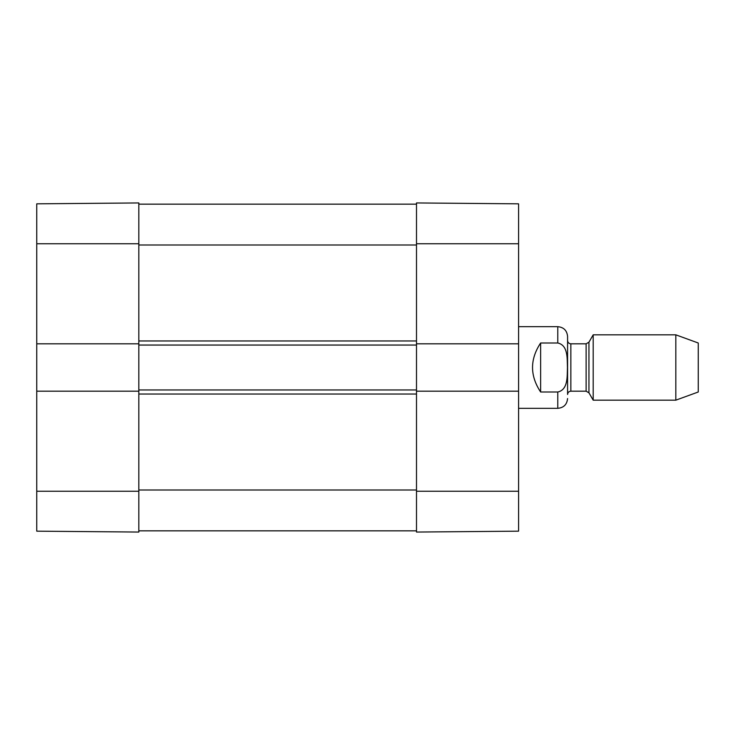 <?xml version="1.0" encoding="UTF-8"?>
<svg xmlns="http://www.w3.org/2000/svg" width="735" height="735" viewBox="0 0 735 735"><rect width="100%" height="100%" fill="white"/><g stroke="black" fill="none" stroke-linecap="round" stroke-linejoin="round"><path stroke-width="1.1" d="M138.832 389.954L138.832 391.185L36.75 391.185L36.75 343.815L138.832 343.815L138.832 389.954L416.497 389.954L416.497 345.046L138.832 345.046M416.497 530.835L138.832 530.835M416.497 345.046L416.497 343.815L518.579 343.815L518.579 391.185L416.497 391.185L416.497 389.954M416.497 204.165L138.832 204.165M540.629 392.003C529.843 375.668 529.843 359.332 540.629 342.997L557.782 342.997C568.32 345.275 567.098 359.066 567.448 367.5C567.098 375.934 568.32 389.725 557.782 392.003L540.629 392.003L540.629 342.997M586.117 391.185L588.946 392.821L588.946 342.179L586.117 343.815L586.117 391.185L570.847 391.185C568.881 391.36 567.797 392.444 567.585 394.447L567.585 336.465C567.007 330.511 563.736 327.25 557.782 326.671L518.579 326.671M675.814 400.171L698.25 392.003L698.25 342.997L675.814 334.829L593.191 334.829L593.191 400.171L675.814 400.171L675.814 334.829M567.585 394.447L567.585 340.553C567.797 342.556 568.881 343.64 570.847 343.815L570.847 391.185M518.579 343.815L518.579 203.834L416.497 202.943L416.497 343.815M416.497 391.185L416.497 532.057L518.579 531.166L518.579 391.185M36.75 391.185L36.75 531.166L138.832 532.057L138.832 391.185M138.832 343.815L138.832 202.943L36.75 203.834L36.75 343.815M416.497 489.997L138.832 489.997M416.497 394.043L138.832 394.043M416.497 340.957L138.832 340.957M416.497 245.003L138.832 245.003M557.782 342.997L557.782 326.671M518.579 408.329L557.782 408.329L557.782 392.003M416.497 491.228L518.579 491.228M416.497 243.772L518.579 243.772M138.832 243.772L36.75 243.772M138.832 491.228L36.75 491.228M557.782 408.329C563.736 407.75 567.007 404.489 567.585 398.535M588.946 392.821L593.191 400.171M588.946 342.179L593.191 334.829M586.117 343.815L570.847 343.815"/></g></svg>
